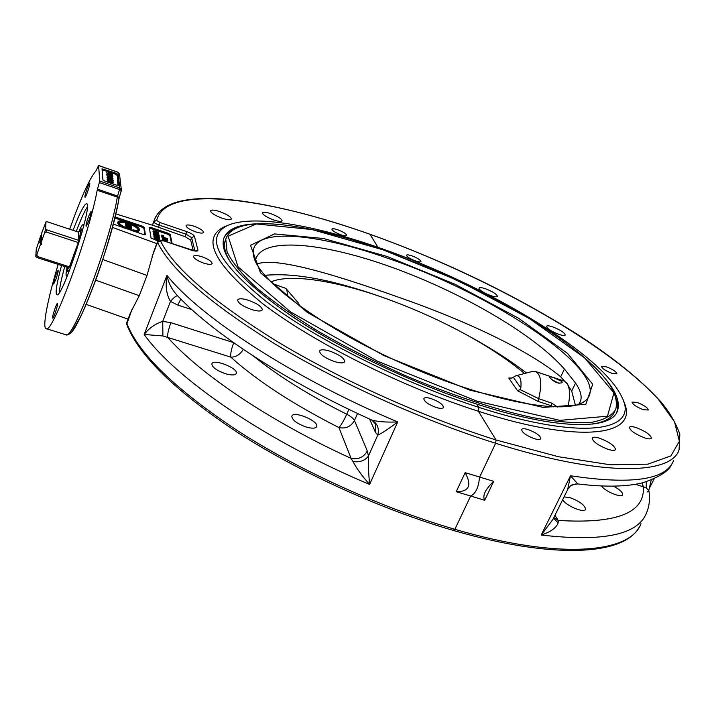 <?xml version="1.0" encoding="UTF-8"?>
<svg xmlns="http://www.w3.org/2000/svg" width="716" height="716" viewBox="0 0 716 716"><rect width="100%" height="100%" fill="white"/><g stroke="black" fill="none" stroke-linecap="round" stroke-linejoin="round"><path stroke-width="1.07" d="M255.675 223.875C237.327 224.636 226.623 229.675 223.562 239.01C219.597 256.131 242.402 281.925 291.994 316.409C341.228 349.327 413.615 383.812 476.892 404.137L478.897 407.377C403.305 383.212 316.123 339.474 266.298 301.561C217.413 262.074 204.525 236.719 227.652 225.486C252.739 214.174 314.628 225.012 380.742 248.291L381.288 249.186L380.742 248.291C484.571 284.198 601.87 353.203 622.061 397.47C639.495 431.005 583.468 441.235 478.897 407.377L478.431 411.279L496.018 439.982L478.431 411.279C401.819 386.873 313.456 342.472 263.094 303.987C213.735 263.909 200.838 238.16 224.421 226.748L227.849 225.397M234.159 229.236C229.075 231.384 225.621 234.392 223.795 238.249M163.284 240.746L163.4 240.701C157.189 239.806 159.999 239.735 157.475 241.892L157.547 242.321C170.703 269.52 209.815 303.378 274.881 343.895C338.919 382.639 422.646 420.382 495.651 443.276L479.496 477.384L495.651 443.276L496.018 439.982C423.648 417.222 340.655 379.829 277.119 341.469C212.554 301.346 173.666 267.829 160.465 240.907L163.472 240.809L191.127 250.09C195.62 251.45 197.885 251.459 197.947 250.108L194.448 236.361C193.651 234.794 191.056 233.21 186.661 231.59L159.99 222.542L156.679 220.403C165.503 183.797 266.254 197.24 369.993 234.284L369.778 234.213M470.672 496.009C475.684 493.637 478.628 487.426 479.496 477.384C478.628 487.426 475.684 493.637 470.672 496.009L454.884 529.312L470.672 496.009L456.19 491.731C469.105 491.785 472.095 485.43 465.158 472.658L493.709 481.349L484.678 500.26L470.672 496.009M638.976 527.585C623.26 555.356 553.683 559.554 453.613 530.52L453.291 530.207L454.884 529.312C382.595 508.342 300.63 471.164 238.571 431.363C175.581 389.594 138.313 353.498 126.768 323.095L126.768 322.495M377.976 247.324L369.993 234.284L377.976 247.324M222.014 218.174C214.773 215.418 210.934 212.965 210.495 210.826C211.301 209.6 214.442 209.886 219.919 211.668C227.124 214.415 230.946 216.859 231.384 219.006C230.615 220.224 227.491 219.946 222.014 218.174M306.269 427.04C296.934 423.648 292.119 420.041 291.815 416.229C293.086 410.277 319.121 421.053 316.723 426.53C315.675 428.517 312.194 428.687 306.269 427.04M334.426 361.553C324.983 358.027 320.025 354.536 319.542 351.091C320.508 349.336 323.981 349.363 329.969 351.162C339.33 354.662 344.271 358.143 344.772 361.607C343.841 363.343 340.386 363.325 334.426 361.553M225.361 373.698C216.635 370.539 212.133 367.263 211.855 363.88C212.912 358.277 238.464 368.221 236.289 373.376C235.233 375.345 231.59 375.452 225.361 373.698M251.486 309.5C242.67 306.224 238.043 303.056 237.605 300.004C238.598 298.277 242.241 298.366 248.515 300.29C257.277 303.548 261.877 306.708 262.325 309.768C261.367 311.487 257.76 311.397 251.486 309.5M273.601 219.919C266.594 217.225 262.861 214.863 262.405 212.84C263.112 211.775 265.949 212.061 270.934 213.717C277.897 216.393 281.612 218.747 282.086 220.779C281.406 221.844 278.578 221.557 273.601 219.919M195.54 231.832C189.534 229.567 186.366 227.509 186.035 225.656C186.733 224.556 189.418 224.743 194.09 226.238C200.068 228.485 203.219 230.543 203.559 232.396C202.879 233.497 200.203 233.309 195.54 231.832M436.098 407.449C428.329 404.504 424.221 401.569 423.765 398.633C424.463 397.344 426.951 397.335 431.22 398.624C438.944 401.542 443.043 404.477 443.508 407.422C442.828 408.702 440.358 408.711 436.098 407.449M203.657 263.094C197.222 260.696 193.839 258.449 193.517 256.346C194.269 255.093 197.106 255.236 202.01 256.767C208.41 259.156 211.784 261.403 212.115 263.506C211.381 264.75 208.562 264.616 203.657 263.094M340.637 234.705C335.204 232.593 332.287 230.758 331.884 229.192C332.376 228.44 334.399 228.664 337.952 229.854C343.367 231.957 346.275 233.792 346.687 235.358C346.204 236.101 344.19 235.886 340.637 234.705M83.736 225.943L83.307 224.502C82.456 224.394 80.872 226.945 78.572 232.154C80.863 227.017 82.429 224.502 83.271 224.609L83.7 226.086M67.707 275.007L66.49 275.937C65.756 275.544 65.97 272.653 67.125 267.283C65.935 272.724 65.711 275.642 66.454 276.045L67.653 275.141M88.471 216.572L91.057 211.381C91.379 212.401 90.592 215.695 88.668 221.244L86.099 226.417C85.768 225.379 86.564 222.103 88.471 216.572M84.909 196.927C84.694 194.922 89.008 182.473 89.697 183.108L89.804 183.403C90.046 185.328 85.696 197.902 85.016 197.24L84.909 196.927M57.602 303.879C57.683 306.43 53.44 318.826 52.715 318.164L52.59 317.635C52.545 315.004 56.752 302.734 57.477 303.369L57.602 303.879M55.821 279.562L53.619 284.091C53.369 283.08 54.139 279.956 55.929 274.729L58.13 270.192C58.39 271.194 57.62 274.317 55.821 279.562M64.753 266.522C61.406 278.64 59.607 287.304 59.356 292.513M87.307 207.022C84.407 211.408 80.72 219.526 76.227 231.384M73.05 230.328C79.664 212.983 84.175 204.123 86.591 203.747C93.545 202.959 61.997 299.485 56.841 294.741C55.123 293.032 56.698 283.276 61.567 265.493M69.676 229.21C81.033 197.437 89.795 178.007 95.953 170.918L98.593 165.486L99.73 181.059L97.197 190.232C89.008 235.636 51.731 335.715 46.101 328.635C42.092 327.731 47.739 298.912 58.175 264.401M130.446 312.847L139.289 295.681L147.013 275.427L153.725 251.755M465.158 472.658L456.19 491.731M193.239 250.591L190.662 240.093L185.113 236.683L154.54 225.871L115.831 213.932M97.197 190.232L117.326 197.115L119.026 198.529C115.222 218.998 106.254 250.323 97.134 276.206C90.887 293.068 85.464 306.412 80.854 316.248L72.182 331.24C70.544 333.763 68.414 334.918 65.791 334.703C72.316 342.024 109.942 242.572 117.326 197.115L117.594 196.041L97.466 189.158M119.044 198.457L117.594 196.041L119.5 189.498L121.281 190.778L119.107 198.162M117.952 185.462L117.173 174.131L118.426 185.283L116.287 185.104L105.18 181.282L102.907 179.886L102.039 168.842L114.954 172.789L114.578 173.809L102.102 169.71M117.173 174.131L114.954 172.789M102.827 259.541L147.013 275.427M112.43 227.411L156.822 243.61M95.702 280.18L139.289 295.681M86.197 304.407L128.057 319.13M116.797 175.16L114.578 173.809M144.918 234.812L143.925 228.431L141.705 227.053L114.855 218.004M115.115 216.957L142.09 226.05L141.705 227.053M143.925 228.431L144.31 227.428L142.09 226.05M144.31 227.428L145.357 234.705M113.307 224.099L143.379 234.499L145.42 234.535M125.98 223.929L125.443 223.034M130.894 225.093L131.189 224.376L128.603 224.18L125.667 222.336L128.343 222.56L131.189 224.376M130.822 228.905L129.274 228.386M128.397 228.091L126.992 227.625M126.079 227.312L125.944 226.399M138.143 229.8C137.705 228.413 135.601 226.829 131.816 225.03L132.075 223.893C136.998 226.193 139.45 228.144 139.432 229.729C138.967 230.847 136.792 231 132.907 230.203L132.863 229.854C136.192 230.498 138.045 230.337 138.439 229.362C138.474 227.974 136.371 226.265 132.12 224.224L132.075 223.893M139.369 229.899L139.128 230.543C138.743 231.554 136.881 231.778 133.534 231.205M132.585 230.883L132.863 229.854M124.065 228.028C119.724 225.862 117.603 224.063 117.684 222.64L117.746 222.47M124.647 221.709L124.602 221.378C120.673 220.546 118.471 220.698 117.988 221.826C117.952 223.401 120.404 225.352 125.345 227.661L125.3 227.321C121.04 225.272 118.937 223.562 118.99 222.193C119.393 221.208 121.273 221.038 124.647 221.709L124.342 222.515L118.981 222.569M126.106 228.708L126.276 226.793L127.036 228.01L128.692 228.565L128.576 227.616L129.328 228.78L131.162 229.389L131.028 228.35L131.663 228.565L131.825 229.827L126.428 228.019L126.276 226.793M130.733 229.245L131.028 228.35M126.123 225.809L125.765 224.645M131.261 225.477L128.97 225.397L131.422 226.677L126.052 224.869L125.962 223.965L131.225 225.2L130.84 226.265M171.5 243.413L169.889 235.6L167.669 234.23L150.933 228.583L151.309 227.59L149.313 227.545L151.067 238.061L157.994 241.041M150.933 228.583L149.438 228.279M151.309 227.59L168.054 233.237L167.669 234.23M163.857 236.298L163.552 237.103L161.7 236.531L161.959 235.492L163.857 236.298L161.959 235.492M167.821 240.245L163.91 239.332L162.46 238.249L167.777 240.039L167.517 241.05L164.367 239.994M164.546 239.538L164.233 240.343L163.606 240.137L162.183 239.189L162.46 238.249M157.359 234.087L156.392 233.738M155.309 234.329L154.924 235.304L153.466 234.329L153.77 233.452L157.413 234.204L159.167 235.331L157.78 235.367L158.63 235.152L157.466 234.427L154.298 233.658L155.229 234.499L153.376 233.371L153.537 231.733L154.28 232.61L155.712 233.183L155.327 232.682L156.938 232.798L158.925 234.007L153.68 232.566L153.537 231.733M154.459 237.336L153.931 236.942L154.235 236.128L158.254 236.638L154.047 235.018L159.355 236.799L155.39 236.531L159.57 237.936L154.235 236.128M154.217 236.19L154.047 235.018M158.827 240.433L154.271 238.911L154.468 237.309M157.78 235.367L157.35 235.94L157.654 235.134M157.556 235.385L156.41 235.081M156.598 234.588L156.294 235.394L155.184 234.669M159.104 235.501L158.863 236.217L157.663 236.226M155.229 232.942L154.271 232.566M153.394 232.109L153.063 231.536M167.535 238.822L166.273 238.401L166.416 239.144L165.826 238.938L162.21 236.835L167.49 238.616L167.231 239.627L166.345 239.332M163.23 238.509L161.941 237.81L162.21 236.835M161.718 236.11L161.87 235.036L163.776 235.85L161.87 235.036M169.889 235.6L170.274 234.606L172.135 243.628M170.274 234.606L168.054 233.237M110.765 173.961L109.611 173.666M109.306 172.681L108.939 173.693L109.306 172.654L107.006 171.759L110.792 172.619L112.537 173.764L111.061 173.657L111.991 173.523L110.828 172.816L109.306 172.663L108.93 173.693L108.34 173.2M107.266 173.397L106.666 172.735M107.087 174.928L106.818 174.471M109.951 179.465L109.065 179.134M107.498 178.329L107.051 177.523M113.003 183.028L110.246 182.849L107.355 180.888M110.112 181.157L109.226 180.826M107.284 181.067L107.677 179.94L109.253 179.949L108.304 180.235L109.45 181.13L112.725 181.819L112.108 181.103L110.479 180.987L110.416 180.325L113.388 181.971L110.631 181.801L107.203 179.197M112.734 176.512L111.428 176.055L111.499 176.718L110.882 176.512L107.266 174.436L112.716 176.324L112.358 177.55L111.329 177.192M109.978 177.273L109.118 176.807M108.492 176.476L106.899 175.626L107.266 174.436M180.808 299.037L177.801 305.079L191.834 309.607M177.631 295.753C175.966 295.869 173.576 297.758 170.471 301.436L177.801 305.079M369.563 419.048L375.551 432.509L377.771 435.113C381.986 433.252 388.636 428.866 397.711 421.948C386.121 422.404 377.395 421.733 371.541 419.943C285.228 381.002 210.513 331.982 175.59 293.578L176.226 294.258L175.59 293.578C171.043 287.975 168.171 281.916 166.971 275.383C165.262 285.917 166.425 294.598 170.471 301.436L162.729 321.359L162.908 335.947L230.812 357.132C235.886 357.221 240.039 354.635 243.279 349.363M367.308 450.982L354.456 420.507C353.444 418.457 350.876 416.372 346.732 414.242C343.787 420.695 341.183 425.134 338.919 427.559L351.073 458.365C358.295 459.788 363.701 457.327 367.308 450.982L368.418 456.056C364.954 460.665 359.826 462.5 353.033 461.569C356.568 468.434 362.099 476.059 369.608 484.437C368.588 473.589 368.194 464.129 368.418 456.056L377.771 435.113C379.417 428.347 377.377 423.308 371.658 420.006L371.479 419.916M375.551 432.509L375.47 423.38M233.425 342.552L170.918 322.692C168.529 329.181 167.419 334.041 167.616 337.272C200.346 374.235 270.209 421.5 351.073 458.365L353.033 461.569M170.918 322.692L162.729 321.359C155.068 323.918 148.874 328.286 144.176 334.47L162.908 335.947M162.577 236.826L162.89 236.02M161.7 236.531L162.004 235.725M162.183 239.189L162.487 238.383M163.606 240.137L163.91 239.332M153.376 233.371L153.68 232.566M159.399 238.696L159.605 238.151M153.976 237.175L154.28 236.361M159.113 237.784L159.399 237.032M153.779 236.038L154.083 235.233M159.185 239.081L155.175 238.079L155.112 237.551L158.737 238.535L159.068 239.386M158.487 239.198L158.737 238.535M159.928 239.896L154.584 238.097L154.477 237.282L156.974 237.56L159.811 239.269L159.829 240.155M154.271 238.911L154.584 238.097M154.924 235.304L155.229 234.499M158.155 232.512L153.842 231.026L158.129 232.584M156.097 232.333L153.305 230.812L155.9 231.241L158.684 232.691L156.016 232.566M165.521 238.598L163.293 237.399L165.673 238.195M161.941 237.81L162.246 237.005M161.61 236.074L161.914 235.269M128.334 224.967L128.388 225.442L126.616 224.851L126.553 224.242L127.376 224.251L128.182 225.37M131.243 227.133L131.422 226.677M125.748 225.683L126.052 224.869M131.565 230.543L131.825 229.827M126.159 228.726L126.428 228.019M128.271 228.422L128.576 227.616M125.076 228.368L125.345 227.661M131.816 225.03L132.12 224.224M132.639 230.901L132.907 230.203M128.433 226.623L126.848 226.444L126.813 225.943L128.343 226.39L128.316 226.936M130.903 227.402L129.113 227.205L129.068 226.686L130.858 227.24L130.768 227.76M131.628 228.261L126.24 226.453L126.168 225.701L129.9 226.462L131.538 227.616L131.529 228.52M125.935 227.267L126.24 226.453M130.589 224.081L128.585 223.947L126.276 222.569L128.361 222.783L130.536 224.224M129.569 224.233L126.983 223.294M112.546 174.641L111.768 174.167L112.519 174.427L112.385 175.08M111.589 174.659L111.768 174.167M110.676 176.226L108.358 174.99L110.819 175.85M106.899 175.626L107.275 174.588M110.64 177.156L110.882 176.512M111.257 177.371L111.499 176.718M110.962 179.519L110.255 178.642L112.287 179.34L113.209 180.36L110.47 180.101L107.525 178.257L109.101 178.266L108.143 178.544L110.407 179.877L112.546 180.119L111.938 179.412L110.917 179.063L110.792 180.002M110.139 179.779L110.318 179.295M111.642 180.226L111.938 179.412M109.011 179.295L109.297 178.508M109.87 179.68L110.255 178.642M110.953 181.694L111.132 181.211M110.3 181.479L110.479 180.987M111.803 181.927L112.108 181.103M109.163 180.987L109.45 180.199M110.031 181.372L110.416 180.325M110.801 177.837L110.094 176.968L112.117 177.666L113.03 178.678L110.309 178.418L107.373 176.584L108.939 176.592L107.991 176.87L110.237 178.186L112.385 178.436L111.768 177.738L110.756 177.389L110.622 178.32M109.978 178.096L110.157 177.613M111.472 178.544L111.768 177.738M108.85 177.613L109.136 176.834M109.718 177.998L110.094 176.968M112.17 175.268L107.713 173.711L112.152 175.322M109.987 174.999L107.167 173.496L112.716 175.465L109.87 175.339M110.81 174.337L111.061 173.657M110.649 174.274L110.953 173.442M108.179 173.487L108.456 172.744M108.232 173.496L108.555 172.601M109.53 173.881L109.888 172.905M553.79 517.632L558.203 520.425L554.963 515.269M126.795 324.545L126.723 324.321C138.528 355.306 175.769 391.545 238.428 433.037C300.174 472.694 381.646 509.658 453.613 530.52L454.884 529.312C560.18 560.118 630.751 553.092 640.999 523.664M369.895 234.204C446.247 261.608 516.254 295.529 579.933 335.965C614.623 358.609 641.599 380.563 660.877 401.837C669.156 411.575 675.474 422.333 679.842 434.102L679.063 449.827C671.134 474.968 602.013 476.838 495.651 443.276L496.018 439.982L558.498 456.736L610.05 464.747L647.89 464.165L670.91 455.895L679.377 441.262L674.508 421.796L658.058 398.955C605.163 341.657 482.781 274.291 369.993 234.284L369.895 234.204C266.271 197.804 166.658 182.482 154.021 220.904L153.851 221.611C154.056 222.694 155.891 223.884 159.355 225.182L186.062 234.221L191.619 237.631L194.913 250.869M605.673 379.194C616.297 391.903 620.235 402.428 617.487 410.769C611.679 430.155 557.245 430.155 476.892 404.137L478.897 407.377L478.431 411.279C583.996 445.352 640.659 434.889 623.448 401.05M616.279 398.893C618.033 403.896 618.203 408.317 616.798 412.165L616.566 412.738M644.686 437.906C635.325 434.218 630.214 430.692 629.355 427.336C629.964 426.271 632.228 426.36 636.148 427.595C645.447 431.256 650.54 434.773 651.426 438.147C650.835 439.203 648.589 439.123 644.686 437.906M613.523 486.164C619.805 489.592 622.857 492.447 622.687 494.729C621.891 498.372 604.743 491.283 601.529 485.976M483.318 292.173C480.32 290.356 478.888 289.004 479.022 288.118C479.55 287.277 481.752 287.51 485.627 288.808C492.823 291.645 496.752 294.151 497.405 296.317C496.895 297.158 494.702 296.934 490.845 295.645L487.587 294.348M558.972 334.399C551.338 331.374 547.167 328.68 546.451 326.317C546.961 325.485 549.065 325.682 552.77 326.908C560.36 329.915 564.512 332.6 565.246 334.981C564.754 335.813 562.66 335.616 558.972 334.399M608.135 449.353C598.299 445.513 592.973 441.763 592.177 438.103C592.866 436.867 595.354 436.912 599.65 438.237C609.423 442.041 614.722 445.791 615.545 449.469C614.883 450.695 612.404 450.659 608.135 449.353M564.047 496.931L570.133 497.683C579.808 501.379 584.945 505.254 585.554 509.309C584.569 513.676 564.817 505.228 562.74 499.553M637.043 402.392C643.89 405.104 647.649 407.637 648.338 410L643.344 409.713C636.461 406.983 632.693 404.442 632.022 402.097L637.043 402.392M412.04 255.889C417.517 258.037 420.48 259.908 420.936 261.51C420.498 262.199 418.654 262.002 415.405 260.91C409.901 258.762 406.93 256.883 406.482 255.281C406.93 254.592 408.782 254.789 412.04 255.889M606.425 366.834C612.798 369.358 616.306 371.667 616.941 373.761L612.064 373.385C605.655 370.843 602.147 368.525 601.521 366.449L606.425 366.834M528.211 429.6C536.051 432.607 540.258 435.623 540.822 438.631C540.213 439.758 538.02 439.758 534.243 438.622C526.358 435.596 522.143 432.58 521.597 429.582C522.215 428.445 524.425 428.454 528.211 429.6M635.45 484.311L643.353 486.799L642.082 482.942M671.751 464.013C669.505 470.582 659.991 476.793 643.201 482.656C626.822 486.817 605.011 487.247 577.785 483.935L570.5 475.755L567.645 489.646L552.895 519.449L541.215 535.031C550.658 531.916 556.305 527.871 558.149 522.904L558.203 520.425C616.745 524.058 645.134 512.844 643.353 486.799L646.181 487.829L646.324 481.778M646.181 487.829L648.884 490.72L647.067 492.026M648.83 490.353L651.22 480.087M553.495 518.232L558.149 522.904M493.709 481.349C485.251 489.413 482.244 495.714 484.678 500.26M564.655 381.288L560.682 376.822L564.423 369.044L575.548 383.105L571.699 391.034L568.316 385.933M387.598 258.234C495.239 294.419 617.371 375.945 584.9 401.058C567.412 415.638 490.764 402.141 407.52 365.778C324.223 329.548 258.753 281.075 253.813 256.695C246.322 226.721 312.409 231.545 387.598 258.234M255.335 261.08L255.728 259.353C262.28 236.79 321.072 242.563 385.852 265.162C456.173 289.488 532.615 332.752 564.423 369.044M575.548 383.105C580.47 390.202 582.126 396.234 580.506 401.211L578.823 404.2M575.395 405.238L571.699 391.034M560.682 376.822C528.489 349.829 463.61 319.757 397.72 296.934C334.855 274.586 274.989 256.418 256.847 264.141M387.123 256.48L455.251 284.368L518.509 318.199L567.502 353.364L592.723 384.259L585.804 404.352L543.005 407.395L469.947 390.157L383.669 355.467L307.459 312.48L260.481 272.769L250.528 245.266L274.532 233.917L323.551 238.5L387.123 256.48M614.856 411.136C612.413 417.795 604.904 422.118 592.311 424.105M231.429 263.649C225.513 254.565 223.383 247.065 225.03 241.167L225.952 238.723M80.282 230.507L81.857 228.887L82.009 232.423M70.087 268.894L67.868 271.659L67.555 269.422M551.857 406.885L551.454 405.757L553.119 406.948M557.603 407.046L551.768 403.126L538.683 398.669C542.236 383.713 541.18 374.665 535.514 371.506L532.158 371.523M551.454 405.757L551.768 403.126M549.593 377.368L549.208 376.535L553.235 377.43L561.899 381.476L562.167 382.604C558.382 384.018 554.184 382.272 549.593 377.368M511.994 378.012L508.736 378.03L517.507 390.694L520.067 389.594L520.827 387.965C521.633 379.471 520.004 375.399 515.941 375.748L511.994 378.012M517.507 390.694L537.967 401.381L538.629 398.821M538.683 398.669L520.067 389.594M286.033 288.593L298.688 303.36L299.619 306M272.644 283.706L285.854 288.378C286.991 289.622 287.456 292.361 287.259 296.576M524.533 373.51C506.257 358.242 483.291 343.403 455.636 328.993C432.813 317.161 409.436 306.976 385.512 298.411C336.341 280.815 290.275 273.342 270.881 281.952M41.116 241.05L39.738 242.751L40.606 239.09L41.394 238.696M41.689 237.685L41.018 242.885L44.455 233.228L46.146 231.975L78.268 242.536L69.416 266.844L37.402 256.507L36.865 254.547L40.284 244.935L40.49 241.301M45.645 228.941L45.976 221.897L47.095 221.736L78.662 232.181L78.832 240.415L46.737 229.845L45.645 228.941L44.455 233.228M41.331 237.05L41.528 233.514L45.976 221.897M41.018 242.885L41.761 244.272L40.284 244.935M40.606 239.09L40.803 235.537L41.43 235.251M40.803 235.537L36.265 249.204L35.8 256.596L36.874 257.527L37.402 256.507M36.865 254.547L35.8 256.596M46.146 231.975L46.737 229.845M36.874 257.527L68.843 267.838L67.376 269.073L67.223 267.319M78.662 232.181L79.932 230.677C80.827 230.65 80.461 233.899 78.832 240.415L78.268 242.536C75.323 252.838 72.379 260.937 69.416 266.844L68.843 267.838M551.759 379.57L559.08 383.427M130.724 312.122L126.732 322.603L126.723 324.321L132.039 309.258M194.448 236.361L191.619 237.631L190.662 240.093M195.343 250.895L197.947 250.108M186.661 231.59L185.113 236.683M159.99 222.542L158.415 227.661M195.459 251.092L163.472 240.809M156.679 220.403L153.851 221.611L152.481 225.236M152.123 256.561L157.547 242.321L160.465 240.907M155.524 216.912L152.392 225.2M369.608 484.437L397.711 421.948C292.862 377.788 199.764 316.705 166.971 275.383L144.176 334.47C175.331 378.487 266.146 441.092 369.608 484.437M99.408 182.598L119.5 189.498L119.805 187.959L99.73 181.059M68.647 333.226C75.171 340.369 112.188 242.312 118.972 198.645M117.88 172.252L119.518 174.337L121.326 189.615M98.62 165.575L117.997 172.296L119.805 187.959L121.29 190.68M103.784 170.068L104.16 169.039M233.72 342.758C231.322 349.113 230.355 353.901 230.812 357.132C257.116 380.84 293.148 404.316 338.919 427.559C345.837 428.965 351.019 426.62 354.456 420.507L357.544 413.481M348.871 409.355L346.732 414.242C309.196 395.339 278.193 376.016 253.724 356.282M158.639 234.776L158.863 234.195M156.732 233.846L157.037 233.04M156.697 238.598L157.001 237.793M154.173 238.312L154.477 237.506M154.907 234.159L155.077 233.702M157.162 235.233L157.466 234.427M155.73 232.011L155.936 231.456M153 231.68L153.305 230.883M158.388 233.461L158.63 232.843M127.099 225.012L127.376 224.251M129.936 225.961L130.178 225.325M125.658 224.94L125.962 224.126M128.155 226.882L128.343 226.39M127.341 226.605L127.582 225.97M130.679 227.733L130.858 227.24M129.668 227.393L129.927 226.695M125.855 226.632L126.159 225.817M128.057 223.598L128.361 222.783M125.363 223.231L125.667 222.425M107.14 179.376L107.516 178.329M110.085 181.148L110.47 180.101M110.246 182.849L110.631 181.801M106.988 177.702L107.373 176.655M109.924 179.456L110.309 178.418M109.727 174.713L109.915 174.203M106.782 174.579L107.158 173.541M112.018 176.082L112.188 175.608M106.63 172.833L107.006 171.804M110.452 173.845L110.828 172.816M673.514 460.594C666.229 479.89 631.897 484.947 570.5 475.755L541.215 535.031C602.791 542.11 637.849 534.834 646.396 513.202C649.394 506.051 650.226 498.56 648.884 490.72M571.395 485.403L575.897 483.9M382.988 249.803L458.786 280.86L529.33 318.495L584.596 357.848L613.961 392.878L607.463 416.211L559.849 420.355L476.713 401.067L377.753 361.347L290.696 312.024L238.052 266.88L228.127 236.164L256.346 223.965L311.908 229.541L382.988 249.803M226.9 236.414L225.8 239.225L227.061 251.925C232.074 262.199 241.748 274.067 256.095 287.501C273.082 301.642 294.007 316.374 318.862 331.696C345.542 346.991 374.065 361.499 404.433 375.22C450.319 394.758 495.248 409.525 532.767 417.616C556.18 421.778 575.557 423.389 590.915 422.458C603.686 420.14 611.974 415.745 615.787 409.275C619.716 391.545 603.006 373.663 581.025 354.724C567.502 343.582 551.642 332.331 533.447 320.983L495.186 299.028L439.839 272.241L382.935 249.759C304.953 222.399 233.935 212.974 225.8 239.225L225.03 241.167M568.96 386.819L566.947 383.105L563.957 381.002C569.614 383.955 570.965 392.466 568.03 406.536M264.822 275.392C293.488 272.438 332.314 279.616 381.315 296.925C332.484 279.661 293.641 272.465 264.786 275.338M464.845 333.898C488.437 346.517 508.987 359.548 526.502 373C508.978 359.539 488.419 346.508 464.845 333.898M520.827 387.965L513.256 377.153M511.859 378.084L508.736 378.03M537.967 401.381L551.472 405.793M46.101 328.635L65.791 334.703M157.475 241.892L153.367 252.694M119.071 198.35L121.38 190.062M119.465 173.916L117.961 172.207L98.593 165.486M375.426 423.308L375.882 424.311L371.658 419.997M158.925 234.096L158.666 234.794M154.477 237.282L154.164 238.097M159.167 235.412L158.863 236.217M153.77 233.452L153.466 234.257M158.684 232.763L158.415 233.479M153.305 230.812L153.009 231.608M125.962 223.965L125.667 224.779M117.684 222.64L117.988 221.826M126.168 225.701L125.864 226.516M125.667 222.336L125.372 223.141M107.525 178.257L107.14 179.304M113.209 180.36L112.851 181.318M107.677 179.94L107.293 180.996M113.379 182.061L112.994 183.108M107.373 176.584L106.997 177.622M113.03 178.678L112.681 179.635M107.167 173.496L106.782 174.534M107.006 171.759L106.63 172.789M227.652 225.486L224.421 226.748M617.487 410.769L616.798 412.165M654.218 478.816L649.34 488.312M577.785 483.935C569.372 484.929 571.905 484.965 567.967 489.01M582.627 402.508L584.9 401.058M580.515 401.211L579.548 403.189M563.957 381.002L535.514 371.506M515.941 375.748L532.597 371.407M384.116 297.919L381.315 296.925M67.376 269.073L68.53 271.301M79.932 230.677L82.179 229.559"/></g></svg>
